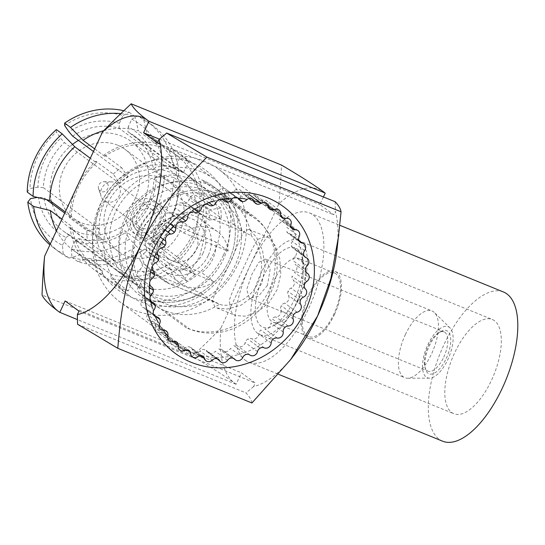 <?xml version="1.0" encoding="UTF-8"?>
<svg xmlns="http://www.w3.org/2000/svg" width="545" height="545" viewBox="0 0 545 545"><rect width="100%" height="100%" fill="white"/><g stroke="black" fill="none" stroke-linecap="round" stroke-linejoin="round"><path stroke-width="0.41" stroke-dasharray="2.73 2.04" d="M323.43 196.956L319.881 204.566L333.731 214.805L335.352 211.317A106.002 46.632 112.2 0 1 336.933 250.543M294.593 354.427A106.002 46.632 112.2 0 1 253.65 386.528L255.278 383.04L241.435 372.807L236.121 384.198A106.002 46.632 112.2 0 1 234.548 383.135A106.002 46.632 112.2 0 1 220.923 328.063L278.863 203.816A106.002 46.632 112.2 0 1 323.696 191.963A106.002 46.632 112.2 0 1 325.195 193.175M297.127 248.929A42.823 18.843 112.2 0 1 301.76 256.463A42.823 18.843 112.2 0 1 296.569 294.661A42.823 18.843 112.2 0 1 273.576 325.603A42.823 18.843 112.2 0 1 261.109 326.169A42.823 18.843 112.2 0 1 263.582 276.063A42.823 18.843 112.2 0 1 297.127 248.929M300.615 259.454A34.342 15.11 112.2 0 1 304.328 265.49A34.342 15.11 112.2 0 1 300.166 296.126A34.342 15.11 112.2 0 1 281.724 320.944A34.342 15.11 112.2 0 1 273.209 322.224A34.342 15.11 112.2 0 1 271.73 321.393A34.342 15.11 112.2 0 1 272.929 282.957A34.342 15.11 112.2 0 1 299.137 258.616A34.342 15.11 112.2 0 1 300.615 259.454M308.47 336.599A34.342 15.11 -67.8 0 1 306.992 335.768A34.342 15.11 112.2 0 1 308.184 297.325A34.342 15.11 112.2 0 1 334.398 272.991A34.342 15.11 112.2 0 1 335.877 273.822A34.342 15.11 -67.8 0 1 334.678 312.265A34.342 15.11 -67.8 0 1 308.47 336.599L273.209 322.224M334.507 314.465A36.038 15.853 -67.8 0 0 335.039 271.417A36.038 15.853 -67.8 0 0 308.361 295.124A36.038 15.853 -67.8 0 0 307.83 338.173A36.038 15.853 -67.8 0 0 334.507 314.465M405.344 334.657A36.038 15.853 112.2 0 1 432.022 310.95A36.038 15.853 112.2 0 1 434.419 312.551A36.038 15.853 112.2 0 1 431.497 353.991A36.038 15.853 -67.8 0 1 407.653 378.23A36.038 15.853 -67.8 0 1 404.812 377.699A36.038 15.853 -67.8 0 1 405.344 334.657M450.034 327.927A27.563 12.126 112.2 0 0 427.798 344.828A27.563 12.126 -67.8 0 0 429.562 378.148A27.563 12.126 -67.8 0 0 447.792 359.611A27.563 12.126 112.2 0 0 450.034 327.927L434.419 312.551M446.253 358.474A23.319 10.26 -67.8 0 0 450.381 336.36A23.319 10.26 -67.8 0 0 440.816 331.496A23.319 10.26 -67.8 0 0 429.337 345.966A23.319 10.26 -67.8 0 0 425.468 369.149A23.319 10.26 -67.8 0 0 446.253 358.474M443.725 357.193A21.201 9.326 -67.8 0 0 444.032 331.871A21.201 9.326 -67.8 0 0 438.773 332.661A21.201 9.326 -67.8 0 0 428.343 345.816A21.201 9.326 -67.8 0 0 424.828 366.894A21.201 9.326 -67.8 0 0 428.029 371.138A21.201 9.326 -67.8 0 0 443.725 357.193M267.418 285.335L258.507 296.214L249.453 298.353L246.701 289.518L252.035 273.958L258.923 262.254L265.456 259.086L270.238 268.74L267.418 285.335M155.802 253.854A82.683 73.786 -53.5 0 1 157.587 249.753A82.683 73.786 -53.5 0 1 159.378 246.129M163.302 239.323A82.683 73.786 -53.5 0 1 168.214 232.327M173.283 226.318A82.683 73.786 -53.5 0 1 179.339 220.309M185.355 215.329A82.683 73.786 -53.5 0 1 192.331 210.547M199.068 206.78A82.683 73.786 -53.5 0 1 206.698 203.421M213.912 201.03A82.683 73.786 -53.5 0 1 222.04 199.204M229.363 198.319A82.683 73.786 -53.5 0 1 238.145 198.21M244.957 198.857A82.683 73.786 -53.5 0 1 253.943 200.758M260.667 203.04A82.683 73.786 -53.5 0 1 268.167 206.589M273.447 209.832A82.683 73.786 -53.5 0 1 275.504 211.297A82.683 73.786 -53.5 0 1 280.702 215.568M283.754 218.531A82.683 73.786 -53.5 0 1 295.104 305.806A82.683 73.786 -53.5 0 1 189.789 351.58M238.192 263.719A82.683 73.786 126.5 0 0 218.586 169.216A82.683 73.786 126.5 0 0 100.675 207.672A82.683 73.786 126.5 0 0 120.275 302.182A82.683 73.786 126.5 0 0 238.192 263.719M335.155 201.739L335.352 211.317M251.919 402.98C251.354 399.792 249.378 396.44 246.006 392.911L77.547 324.248M253.65 386.528L246.006 392.911M236.121 384.198L234.548 383.135C225.371 376.377 211.283 367.405 192.29 356.219L42.047 294.981M159.406 139.159L319.881 204.566M157.423 142.947L333.731 214.805M78.977 311.181L255.278 383.04M65.127 300.942L241.435 372.807M236.046 384.259L77.445 319.615M192.29 356.219C203.51 345.789 213.054 336.401 220.923 328.063M278.863 203.816C280.041 192.746 280.9 179.823 281.438 165.04M223.45 255.162A74.202 66.218 -53.5 0 1 130.541 296.923A74.202 66.218 -53.5 0 1 100.035 204.859A74.202 66.218 -53.5 0 1 192.944 163.098A74.202 66.218 -53.5 0 1 223.45 255.162M186.69 350.108A82.683 73.786 -53.5 0 1 177.193 344.263L120.275 302.182M173.705 341.497A82.683 73.786 -53.5 0 1 167.833 335.849M163.262 330.304A82.683 73.786 -53.5 0 1 158.343 322.626M155.4 316.618A82.683 73.786 -53.5 0 1 152.362 308.163M150.665 301.099A82.683 73.786 -53.5 0 1 149.548 292.781M149.31 285.219A82.683 73.786 -53.5 0 1 149.848 276.935M151.067 269.339A82.683 73.786 -53.5 0 1 153.172 261.184M119.416 287.351L124.785 275.845A59.364 52.974 -53.5 0 0 129.09 277.855A59.364 52.974 -53.5 0 0 133.593 279.435L128.232 290.941A72.083 64.33 -53.5 0 1 123.742 289.32A72.083 64.33 -53.5 0 1 119.416 287.351L102.113 274.557L102.296 270.824L80.66 254.828A68.902 61.49 -53.5 0 1 72.989 250.08A68.902 61.49 -53.5 0 1 56.537 230.651M102.296 270.824A68.902 61.49 -53.5 0 1 94.626 266.076A68.902 61.49 -53.5 0 1 71.947 226.522L61.919 219.11M80.66 254.828L68.956 258.037A78.657 70.196 -53.5 0 1 59.603 252.308A78.657 70.196 -53.5 0 1 50.351 243.922M68.956 258.037L63.131 253.725A78.657 70.196 -53.5 0 1 53.778 248.002A78.657 70.196 -53.5 0 1 49.895 244.889M63.131 253.725L62.498 245.27A72.083 64.33 -53.5 0 1 30.52 198.591M62.498 245.27L66.074 237.6A63.602 56.762 -53.5 0 1 38.436 197.249L37.387 197.426M66.074 237.6L69.406 234.895A59.364 52.974 -53.5 0 1 63.384 231.107A59.364 52.974 -53.5 0 1 43.934 197.719L38.436 197.249M77.915 184.803A72.083 64.33 -53.5 0 1 95.954 161.259L113.258 174.053L119.764 183.549A59.364 52.974 -53.5 0 1 128.034 177.071L93.447 151.496M119.764 183.549L64.392 142.606L60.679 138.301L56.346 131.972L56.387 129.581M64.726 213.088L99.313 238.662A59.364 52.974 -53.5 0 1 98.768 228.587L43.389 187.644A59.364 52.974 -53.5 0 1 64.392 142.606M46.577 199.668L43.934 197.719M124.785 275.845L69.406 234.895M149.085 292.638A59.364 52.974 -53.5 0 1 138.757 286.84A59.364 52.974 -53.5 0 1 127.775 213.136A59.364 52.974 -53.5 0 1 199.007 185.579A59.364 52.974 -53.5 0 1 209.341 191.377A59.364 52.974 -53.5 0 1 220.316 265.081A59.364 52.974 -53.5 0 1 149.085 292.638M72.655 136.127A59.364 52.974 -53.5 0 1 119.13 128.266L174.502 169.209A59.364 52.974 -53.5 0 1 179.012 170.796A59.364 52.974 -53.5 0 1 183.318 172.806L127.939 131.863A59.364 52.974 126.5 0 1 133.968 135.65A59.364 52.974 126.5 0 1 153.411 169.039L155.829 167.233A63.602 56.762 126.5 0 0 128.191 126.883L127.939 131.863M43.389 187.644L37.891 187.173A63.602 56.762 -53.5 0 1 60.679 138.301M37.891 187.173L29.975 188.516A72.083 64.33 -53.5 0 1 56.346 131.972M27.25 192.072L29.975 188.516M99.313 238.662L87.438 240.672A72.083 64.33 -53.5 0 1 86.893 230.596L69.583 217.802L71.402 216.447L65.271 211.916M71.402 216.447A68.902 61.49 -53.5 0 1 96.424 162.778L90.3 158.248M119.13 128.266L119.375 123.293A63.602 56.762 -53.5 0 0 68.949 131.822M64.61 125.486A72.083 64.33 -53.5 0 1 122.952 115.622L119.375 123.293M123.831 110.73A78.657 70.196 -53.5 0 1 129.131 112.195L122.952 115.622M120.827 113.598A78.657 70.196 -53.5 0 1 134.956 116.501L129.131 112.195M103.788 130.664A68.902 61.49 -53.5 0 1 138.43 130.929L134.956 116.501M113.258 174.053A72.083 64.33 -53.5 0 1 121.528 167.567L104.218 154.773L104.695 156.292A68.902 61.49 -53.5 0 1 160.073 146.932L138.43 130.929M104.695 156.292L94.667 148.88M102.113 274.557A72.083 64.33 -53.5 0 1 93.89 269.489A72.083 64.33 -53.5 0 1 70.135 227.878L71.947 226.522M69.583 217.802A72.083 64.33 -53.5 0 1 75.762 189.422M87.438 240.672L70.135 227.878M201.282 171.832A72.083 64.33 126.5 0 0 114.784 205.302A72.083 64.33 126.5 0 0 128.116 294.791A72.083 64.33 126.5 0 0 140.658 301.835A72.083 64.33 126.5 0 0 227.156 268.372A72.083 64.33 126.5 0 0 213.824 178.876A72.083 64.33 126.5 0 0 201.282 171.832M174.502 169.209L179.87 157.703A72.083 64.33 -53.5 0 1 184.36 159.324A72.083 64.33 -53.5 0 1 188.686 161.293L171.382 148.499L168.889 150.522L147.245 134.526L143.771 120.098L137.946 115.792L131.767 119.212L128.191 126.883M179.87 157.703L162.567 144.909A72.083 64.33 -53.5 0 0 104.218 154.773M96.424 162.778L95.954 161.259M160.073 146.932L162.567 144.909M177.534 261.798A72.083 64.33 126.5 0 0 203.905 205.254L199.783 204.906A68.902 61.49 126.5 0 1 174.754 258.575L177.534 261.798L194.844 274.598L188.332 265.095A59.364 52.974 -53.5 0 1 180.068 271.58L124.689 230.63A59.364 52.974 126.5 0 1 78.221 238.492L74.89 241.19A63.602 56.762 126.5 0 0 125.323 232.66L124.689 230.63M188.332 265.095L132.96 224.152A59.364 52.974 126.5 0 0 153.956 179.114L209.334 220.057A59.364 52.974 -53.5 0 0 208.79 209.982L153.411 169.039M133.593 279.435L78.221 238.492M131.767 119.212A72.083 64.33 126.5 0 1 163.745 165.891L155.829 167.233M163.745 165.891L173.283 167.376A78.657 70.196 126.5 0 0 147.3 121.515A78.657 70.196 126.5 0 0 137.946 115.792M168.889 150.522A68.902 61.49 126.5 0 1 176.553 155.27A68.902 61.49 126.5 0 1 199.238 194.831L177.595 178.828L179.107 171.682A78.657 70.196 126.5 0 0 153.125 125.82A78.657 70.196 126.5 0 0 143.771 120.098M179.107 171.682L173.283 167.376M177.595 178.828A68.902 61.49 126.5 0 0 154.916 139.275A68.902 61.49 126.5 0 0 147.245 134.526M74.89 241.19L71.313 248.861A72.083 64.33 126.5 0 0 129.662 238.996L125.323 232.66M71.313 248.861L71.947 257.322A78.657 70.196 126.5 0 0 136.427 246.415L129.662 238.996M128.232 290.941L110.928 278.148A72.083 64.33 126.5 0 0 169.27 268.283L166.491 265.054A68.902 61.49 126.5 0 1 111.112 274.421L89.475 258.419L77.772 261.627A78.657 70.196 126.5 0 0 140.358 251.994A78.657 70.196 126.5 0 0 142.245 250.727L136.427 246.415M77.772 261.627L71.947 257.322M89.475 258.419A68.902 61.49 126.5 0 0 143.73 249.801A68.902 61.49 126.5 0 0 144.847 249.058L142.245 250.727M166.491 265.054L144.847 249.058M132.96 224.152L133.586 226.182A63.602 56.762 126.5 0 0 156.381 177.309L153.956 179.114M137.926 232.511L144.691 239.936A78.657 70.196 126.5 0 0 173.828 177.452L164.297 175.967A72.083 64.33 126.5 0 1 137.926 232.511L133.586 226.182M164.297 175.967L156.381 177.309M174.754 258.575L153.118 242.573L150.515 244.242A78.657 70.196 126.5 0 0 176.491 203.122A78.657 70.196 126.5 0 0 179.652 181.758L173.828 177.452M150.515 244.242L144.691 239.936M179.652 181.758L178.147 188.904A68.902 61.49 126.5 0 1 175.381 206.991L176.491 203.122M153.118 242.573A68.902 61.49 126.5 0 0 175.381 206.991M199.783 204.906L178.147 188.904M208.79 209.982L220.664 207.972A72.083 64.33 -53.5 0 1 221.209 218.048L203.905 205.254M220.664 207.972L203.36 195.178A72.083 64.33 126.5 0 0 179.598 153.567A72.083 64.33 126.5 0 0 171.382 148.499M194.844 274.598A72.083 64.33 -53.5 0 1 186.574 281.077L169.27 268.283M199.238 194.831L203.36 195.178M111.112 274.421L110.928 278.148M188.686 161.293L183.318 172.806M86.893 230.596L98.768 228.587M221.209 218.048L209.334 220.057M128.034 177.071L121.528 167.567M180.068 271.58L186.574 281.077M186.404 327.947L146.414 298.374A65.72 58.649 126.5 0 0 225.276 267.861A65.72 58.649 126.5 0 0 213.122 186.261A65.72 58.649 126.5 0 0 201.684 179.843L241.68 209.416A65.72 58.649 -53.5 0 1 253.112 215.834A65.72 58.649 -53.5 0 1 265.272 297.434A65.72 58.649 -53.5 0 1 186.404 327.947M250.557 230.406L256.511 237.388L262.588 250.72L265.027 267.316L262.022 282.903L253.916 295.799L241.203 305.091L227.149 309.049L216.903 307.979L214.9 306.876L212.421 301.31L215.507 291.711L229.138 264.856L240.325 238.737L244.48 230.746L248.915 229.445L250.557 230.406M233.601 314.499L235.556 315.582L245.597 316.195L257.901 311.685L269.08 302.598L277.276 289.395L280.811 273.978L279.762 258.821L275.136 245.618L269.257 238.029L267.561 237.048L263.603 237.143L257.737 239.371C254.522 244.276 250.959 251.197 247.069 260.142L239.739 275.852C235.181 285.035 231.673 293.264 229.213 300.547L230.562 308C230.651 310.923 231.659 313.089 233.601 314.499M78.412 140.378A53.001 47.299 126.5 0 1 121.726 136.155A53.001 47.299 -53.5 0 1 130.95 141.332A53.001 47.299 -53.5 0 1 140.753 207.134A53.001 47.299 -53.5 0 1 77.158 231.741A53.001 47.299 126.5 0 1 67.934 226.563A53.001 47.299 126.5 0 1 52.116 203.769M72.499 144.432A53.001 47.299 126.5 0 0 51.564 201.779M117.536 145.14A43.035 38.409 126.5 0 0 65.897 165.121A43.035 38.409 126.5 0 0 73.854 218.552A43.035 38.409 126.5 0 0 81.348 222.755A43.035 38.409 -53.5 0 0 132.987 202.774A43.035 38.409 -53.5 0 0 125.03 149.344A43.035 38.409 -53.5 0 0 117.536 145.14M117.155 262.963A53.001 47.299 126.5 0 1 107.351 197.154A53.001 47.299 126.5 0 1 170.953 172.547A53.001 47.299 -53.5 0 1 180.177 177.725A53.001 47.299 -53.5 0 1 189.98 243.533A53.001 47.299 -53.5 0 1 126.379 268.14A53.001 47.299 126.5 0 1 117.155 262.963L67.934 226.563M175.933 168.521A59.364 52.974 126.5 0 0 104.701 196.077A59.364 52.974 126.5 0 0 115.683 269.782A59.364 52.974 126.5 0 0 126.011 275.579A59.364 52.974 -53.5 0 0 197.242 248.016A59.364 52.974 -53.5 0 0 186.267 174.318A59.364 52.974 -53.5 0 0 175.933 168.521M139.854 285.812A59.364 52.974 126.5 0 0 211.085 258.255A59.364 52.974 126.5 0 0 200.11 184.551A59.364 52.974 126.5 0 0 189.776 178.753A59.364 52.974 126.5 0 0 118.551 206.317A59.364 52.974 126.5 0 0 129.526 280.014A59.364 52.974 126.5 0 0 139.854 285.812M169.638 182.323A43.035 38.409 -53.5 0 0 162.151 178.12A43.035 38.409 126.5 0 0 110.506 198.101A43.035 38.409 126.5 0 0 118.463 251.538A43.035 38.409 126.5 0 0 125.956 255.741A43.035 38.409 -53.5 0 0 177.595 235.76A43.035 38.409 -53.5 0 0 169.638 182.323L125.03 149.344M152.075 199.722A19.082 17.031 126.5 0 0 129.179 208.585A19.082 17.031 126.5 0 0 132.708 232.272A19.082 17.031 126.5 0 0 136.025 234.139A19.082 17.031 -53.5 0 0 158.922 225.276A19.082 17.031 -53.5 0 0 155.393 201.589A19.082 17.031 -53.5 0 0 152.075 199.722M191.547 228.314A19.082 17.031 -53.5 0 0 188.223 226.454A19.082 17.031 126.5 0 0 165.326 235.311A19.082 17.031 126.5 0 0 168.855 258.998A19.082 17.031 126.5 0 0 172.179 260.864A19.082 17.031 -53.5 0 0 195.076 252.008A19.082 17.031 -53.5 0 0 191.547 228.314L155.393 201.589M152.566 302.925A65.72 58.649 -53.5 0 1 125.548 221.379A65.72 58.649 -53.5 0 1 207.836 184.394A65.72 58.649 -53.5 0 1 219.274 190.811A65.72 58.649 -53.5 0 1 231.427 272.411A65.72 58.649 -53.5 0 1 152.566 302.925L146.414 298.374A65.72 58.649 -53.5 0 0 225.276 267.861A65.72 58.649 -53.5 0 0 213.122 186.261A65.72 58.649 -53.5 0 0 201.684 179.843L207.836 184.394M213.899 281.717L169.154 263.48A31.801 28.381 126.5 0 0 179.755 282.875A31.801 28.381 126.5 0 0 213.899 281.717L201.596 272.623A31.801 28.381 -53.5 0 0 212.802 258.984A31.801 28.381 -53.5 0 0 215.854 242.034L171.116 223.797A31.801 28.381 -53.5 0 0 159.91 237.429A31.801 28.381 -53.5 0 0 156.851 254.386L201.596 272.623M169.154 263.48L156.851 254.386M208.183 255.578A31.801 28.381 -53.5 0 1 162.832 270.368A31.801 28.381 -53.5 0 1 155.291 234.016A31.801 28.381 -53.5 0 1 200.642 219.226A31.801 28.381 -53.5 0 1 208.183 255.578M183.42 232.892A31.801 28.381 -53.5 0 1 217.564 231.734A31.801 28.381 -53.5 0 1 228.164 251.129L183.42 232.892L171.116 223.797M228.164 251.129L215.854 242.034M203.122 253.003A27.563 24.593 -53.5 0 1 168.609 268.508A27.563 24.593 -53.5 0 1 157.28 234.316A27.563 24.593 -53.5 0 1 191.792 218.804A27.563 24.593 -53.5 0 1 203.122 253.003M158.697 223.668A14.838 13.244 -53.5 0 1 140.12 232.02A14.838 13.244 -53.5 0 1 134.016 213.606A14.838 13.244 -53.5 0 1 152.6 205.254A14.838 13.244 -53.5 0 1 158.697 223.668M140.058 227.163A10.6 9.463 126.5 0 1 137.544 215.043A10.6 9.463 -53.5 0 1 152.661 210.111A10.6 9.463 -53.5 0 1 155.175 222.231A10.6 9.463 126.5 0 1 140.058 227.163L104.163 200.621A10.6 9.463 126.5 0 0 119.28 195.689A10.6 9.463 -53.5 0 0 116.766 183.57A10.6 9.463 -53.5 0 0 111.78 181.887A10.6 9.463 -53.5 0 0 101.649 188.502A10.6 9.463 126.5 0 0 101.091 196.343A10.6 9.463 126.5 0 0 104.163 200.621M98.597 188.917A5.3 4.728 126.5 0 1 98.883 184.993A5.3 4.728 -53.5 0 1 103.945 181.689A5.3 4.728 -53.5 0 1 107.692 188.59A5.3 4.728 126.5 0 1 102.923 191.895A5.3 4.728 126.5 0 1 98.597 188.917L101.091 196.343M132.033 213.306A19.082 17.031 126.5 0 0 139.874 236.98A19.082 17.031 126.5 0 0 163.766 226.243A19.082 17.031 126.5 0 0 155.918 202.57A19.082 17.031 126.5 0 0 132.033 213.306M219.083 193.993A64.664 57.709 -53.5 0 1 230.331 200.308A64.664 57.709 -53.5 0 1 251.402 235.917L242.055 230.651A59.146 52.79 126.5 0 0 223.593 202.181A59.146 52.79 126.5 0 0 145.985 218.361A59.146 52.79 126.5 0 0 153.261 297.304A59.146 52.79 126.5 0 0 209.961 299.471L219.553 304.219A64.664 57.709 -53.5 0 1 164.699 310.609L189.776 329.153A64.664 57.709 126.5 0 0 267.363 299.13A64.664 57.709 126.5 0 0 255.407 218.845A64.664 57.709 126.5 0 0 244.153 212.53L219.083 193.993A64.664 57.709 126.5 0 0 138.117 230.385A64.664 57.709 126.5 0 0 164.699 310.609M190.784 207.018L178.406 204.668L165.551 207.161L153.901 214.151L144.99 224.738L139.997 237.518L139.575 250.816L143.778 262.874L152.048 272.112L158.69 275.845L201.739 293.387A59.146 52.79 -53.5 0 1 145.038 291.221A59.146 52.79 -53.5 0 1 137.756 212.278A59.146 52.79 -53.5 0 1 215.364 196.098A59.146 52.79 -53.5 0 1 233.832 224.567L190.784 207.018L200.778 214.41L204.763 220.636L205.901 230.862L199.443 257.131L184.939 278.863L177.084 284.006L170.319 284.156L219.553 304.219C228.164 308.272 251.299 300.799 258.834 280.811C265.858 262.227 257.935 242.641 251.402 235.917M201.739 293.387L209.961 299.471M233.832 224.567L242.055 230.651M149.303 287.338L141.08 281.254A5.089 4.544 126.5 0 0 139.363 277.855A5.089 4.544 126.5 0 0 139.2 277.739A5.089 4.544 -53.5 0 1 139.036 277.623A5.089 4.544 -53.5 0 1 139.799 269.502A5.089 4.544 126.5 0 0 142.204 265.844A5.089 4.544 126.5 0 0 141.066 261.947A5.089 4.544 -53.5 0 1 143.206 253.813A5.089 4.544 126.5 0 0 146.203 250.639A5.089 4.544 126.5 0 0 145.856 246.497A5.089 4.544 -53.5 0 1 149.453 238.785A5.089 4.544 126.5 0 0 152.934 236.21A5.089 4.544 126.5 0 0 153.383 231.993A5.089 4.544 -53.5 0 1 158.302 224.99A5.089 4.544 126.5 0 0 162.124 223.116A5.089 4.544 126.5 0 0 163.364 218.981A5.089 4.544 -53.5 0 1 169.406 212.966A5.089 4.544 126.5 0 0 173.433 211.862A5.089 4.544 126.5 0 0 175.401 207.965A5.089 4.544 -53.5 0 1 182.343 203.162A5.089 4.544 126.5 0 0 186.424 202.876A5.089 4.544 126.5 0 0 189.047 199.375A5.089 4.544 -53.5 0 1 196.622 195.968A5.089 4.544 126.5 0 0 200.587 196.507A5.089 4.544 126.5 0 0 203.776 193.536A5.089 4.544 -53.5 0 1 211.065 191.091A5.089 4.544 -53.5 0 1 211.685 191.656A5.089 4.544 126.5 0 0 212.312 192.228A5.089 4.544 126.5 0 0 215.391 192.998A5.089 4.544 126.5 0 0 219.015 190.668A5.089 4.544 -53.5 0 1 225.821 189.095A5.089 4.544 -53.5 0 1 226.958 190.396A5.089 4.544 126.5 0 0 228.103 191.697A5.089 4.544 126.5 0 0 230.256 192.487A5.089 4.544 126.5 0 0 234.18 190.886A5.089 4.544 -53.5 0 1 240.352 190.082A5.089 4.544 -53.5 0 1 241.857 192.222A5.089 4.544 126.5 0 0 243.356 194.367A5.089 4.544 126.5 0 0 244.623 194.994A5.089 4.544 126.5 0 0 248.684 194.184A5.089 4.544 -53.5 0 1 254.106 194.027A5.089 4.544 -53.5 0 1 255.803 197.079A5.089 4.544 126.5 0 0 257.492 200.138A5.089 4.544 126.5 0 0 257.928 200.417A5.089 4.544 126.5 0 0 261.981 200.431A5.089 4.544 -53.5 0 1 266.56 200.764A5.089 4.544 -53.5 0 1 268.256 204.777A5.089 4.544 126.5 0 0 269.666 208.551A5.089 4.544 126.5 0 0 269.877 208.721A5.089 4.544 126.5 0 0 273.556 209.382A5.089 4.544 -53.5 0 1 277.228 210.05A5.089 4.544 -53.5 0 1 278.747 215.016L291.057 224.111M150.556 272.023L142.204 265.844M150.876 302.182L142.879 296.262A5.089 4.544 126.5 0 0 141.284 293.796A5.089 4.544 126.5 0 0 140.331 293.271A5.089 4.544 -53.5 0 1 139.37 292.747A5.089 4.544 -53.5 0 1 139.363 285.253A5.089 4.544 126.5 0 0 141.08 281.254M156.633 317.033L147.525 310.303A5.089 4.544 126.5 0 0 146.237 308.708A5.089 4.544 126.5 0 0 144.405 307.952A5.089 4.544 -53.5 0 1 142.579 307.189A5.089 4.544 -53.5 0 1 141.918 300.445A5.089 4.544 126.5 0 0 142.879 296.262M165.305 330.556L154.855 322.824A5.089 4.544 126.5 0 0 154.024 322.006A5.089 4.544 126.5 0 0 151.278 321.203A5.089 4.544 -53.5 0 1 148.533 320.399A5.089 4.544 -53.5 0 1 147.361 314.506A5.089 4.544 126.5 0 0 147.525 310.303M176.437 342.131L164.57 333.356A5.089 4.544 126.5 0 0 164.358 333.186A5.089 4.544 126.5 0 0 160.68 332.525A5.089 4.544 -53.5 0 1 157.008 331.864A5.089 4.544 -53.5 0 1 155.489 326.898A5.089 4.544 126.5 0 0 154.855 322.824M188.618 350.592L176.308 341.49A5.089 4.544 126.5 0 0 172.254 341.483A5.089 4.544 -53.5 0 1 167.676 341.143A5.089 4.544 -53.5 0 1 165.98 337.137A5.089 4.544 126.5 0 0 164.57 333.356M201.922 356.014L189.612 346.913A5.089 4.544 126.5 0 0 185.552 347.73A5.089 4.544 -53.5 0 1 180.129 347.887A5.089 4.544 -53.5 0 1 178.44 344.828A5.089 4.544 126.5 0 0 176.75 341.776A5.089 4.544 126.5 0 0 176.308 341.49M216.283 358.521L203.98 349.42A5.089 4.544 126.5 0 0 200.063 351.028A5.089 4.544 -53.5 0 1 193.884 351.825A5.089 4.544 -53.5 0 1 192.385 349.686A5.089 4.544 126.5 0 0 190.879 347.547A5.089 4.544 126.5 0 0 189.612 346.913M227.531 360.34L215.227 351.246A5.089 4.544 -53.5 0 1 208.422 352.819A5.089 4.544 -53.5 0 1 207.277 351.518A5.089 4.544 126.5 0 0 206.133 350.217A5.089 4.544 126.5 0 0 203.98 349.42M154.63 256.865L146.203 250.639M161.395 242.464L152.934 236.21M170.592 229.377L162.124 223.116M181.88 218.102L173.433 211.862M194.803 209.076L186.424 202.876M208.858 202.624L200.587 196.507M223.47 198.973L215.391 192.998M238.758 198.775L230.256 192.487M254.692 202.44L244.623 194.994M269.4 208.898L257.928 200.417M281.969 217.653L269.666 208.551M291.691 228.185L279.387 219.083A5.089 4.544 126.5 0 0 280.212 219.901A5.089 4.544 126.5 0 0 282.957 220.705A5.089 4.544 -53.5 0 1 285.703 221.508A5.089 4.544 -53.5 0 1 286.874 227.401L299.178 236.503M299.014 240.706L286.711 231.611A5.089 4.544 126.5 0 0 288.005 233.206A5.089 4.544 126.5 0 0 289.831 233.962A5.089 4.544 -53.5 0 1 291.657 234.718A5.089 4.544 -53.5 0 1 292.318 241.462A5.089 4.544 126.5 0 0 291.364 245.645A5.089 4.544 126.5 0 0 292.951 248.111A5.089 4.544 126.5 0 0 293.912 248.636A5.089 4.544 -53.5 0 1 294.865 249.16A5.089 4.544 -53.5 0 1 294.872 256.661A5.089 4.544 126.5 0 0 293.162 260.66L305.466 269.755M303.667 254.747L291.364 245.645M307.346 273.27L295.036 264.168A5.089 4.544 -53.5 0 1 295.199 264.284A5.089 4.544 -53.5 0 1 294.436 272.405L306.74 281.506M304.342 285.164L292.038 276.063A5.089 4.544 126.5 0 0 293.169 279.96A5.089 4.544 -53.5 0 1 291.03 288.094A5.089 4.544 126.5 0 0 288.033 291.275A5.089 4.544 126.5 0 0 288.38 295.41A5.089 4.544 -53.5 0 1 284.783 303.122A5.089 4.544 126.5 0 0 281.302 305.704A5.089 4.544 126.5 0 0 280.852 309.921A5.089 4.544 -53.5 0 1 275.94 316.918A5.089 4.544 126.5 0 0 272.112 318.798L284.415 327.892M300.343 300.37L288.033 291.275M293.612 314.799L281.302 305.704M283.182 332.028L270.879 322.926A5.089 4.544 -53.5 0 1 264.829 328.948L277.139 338.043M273.106 339.147L260.803 330.052A5.089 4.544 126.5 0 0 258.834 333.942A5.089 4.544 -53.5 0 1 251.892 338.745A5.089 4.544 126.5 0 0 247.818 339.031A5.089 4.544 126.5 0 0 245.189 342.533A5.089 4.544 -53.5 0 1 237.613 345.939A5.089 4.544 126.5 0 0 233.648 345.401L245.952 354.502M260.122 348.132L247.818 339.031M242.77 357.472L230.46 348.378A5.089 4.544 -53.5 0 1 223.171 350.817A5.089 4.544 -53.5 0 1 222.551 350.251A5.089 4.544 126.5 0 0 221.931 349.686A5.089 4.544 126.5 0 0 218.845 348.909L231.155 358.01M442.649 441.198A80.565 35.445 112.2 0 1 439.181 439.243A80.565 35.445 -67.8 0 1 441.981 349.072A80.565 35.445 -67.8 0 1 503.464 291.991M494.451 320.712A50.883 22.386 -67.8 0 0 492.258 319.472A50.883 22.386 -67.8 0 0 453.433 355.531A50.883 22.386 -67.8 0 0 451.662 412.476A50.883 22.386 112.2 0 0 453.849 413.709A50.883 22.386 112.2 0 0 492.68 377.658A50.883 22.386 112.2 0 0 494.451 320.712M245.243 360.197A80.565 35.445 -67.8 0 0 248.711 362.153A80.565 35.445 -67.8 0 0 310.194 305.071A80.565 35.445 -67.8 0 0 312.993 214.9A80.565 35.445 -67.8 0 0 309.526 212.945A80.565 35.445 -67.8 0 0 248.05 270.027A80.565 35.445 -67.8 0 0 245.243 360.197M257.724 333.431A50.883 22.386 112.2 0 1 259.495 276.485A50.883 22.386 112.2 0 1 298.326 240.434A50.883 22.386 112.2 0 1 300.513 241.667A50.883 22.386 112.2 0 1 298.742 298.612A50.883 22.386 112.2 0 1 259.917 334.664A50.883 22.386 112.2 0 1 257.724 333.431M158.69 275.845L168.684 283.236L162.049 279.503L153.772 270.266L149.568 258.207L149.991 244.909L154.991 232.129L163.902 221.549L175.544 214.553L188.406 212.066L200.778 214.41L246.851 233.185M152.048 272.112L162.049 279.503C168.643 283.979 168.207 283.039 170.319 284.156L214.757 302.012M152.109 278.604L139.799 269.502M151.503 286.84L139.2 277.739M151.673 294.348L139.363 285.253M152.634 302.373L140.331 293.271M154.228 309.546L141.918 300.445M156.715 317.047L144.405 307.952M159.671 323.607L147.361 314.506M163.589 330.304L151.278 321.203M167.792 335.993L155.489 326.898M172.99 341.626L160.68 332.525M178.283 346.232L165.98 337.137M184.564 350.578L172.254 341.483M190.743 353.93L178.44 344.828M197.855 356.825L185.552 347.73M200.737 355.858L192.385 349.686M212.366 360.122L200.063 351.028M216.862 358.603L207.277 351.518M153.37 271.042L141.066 261.947M155.516 262.915L143.206 253.813M158.159 255.598L145.856 246.497M161.756 247.886L149.453 238.785M160.278 237.089L153.383 231.993M165.203 230.099L158.302 224.99M170.238 224.063L163.364 218.981M181.71 222.06L169.406 212.966M187.712 217.067L175.401 207.965M194.654 212.264L182.343 203.162M201.357 208.476L189.047 199.375M208.926 205.07L196.622 195.968M216.079 202.631L203.776 193.536M223.995 200.758L211.685 191.656M231.318 199.763L219.015 190.668M239.269 199.49L226.958 190.396M246.483 199.981L234.18 190.886M254.161 201.323L241.857 192.222M268.106 206.18L255.803 197.079M274.292 209.525L261.981 200.431M280.566 213.872L268.256 204.777M285.859 218.484L273.556 209.382M290.989 226.645L282.957 220.705M299.048 240.774L289.831 233.962M304.621 250.564L292.318 241.462M304.478 256.45L293.912 248.636M307.176 265.756L294.872 256.661M305.479 289.061L293.169 279.96M303.34 297.195L291.03 288.094M300.69 304.512L288.38 295.41M297.093 312.224L284.783 303.122M293.162 319.016L280.852 309.921M288.244 326.019L275.94 316.918M271.137 343.043L258.834 333.942M264.196 347.846L251.892 338.745M257.492 351.634L245.189 342.533M249.923 355.04L237.613 345.939M233.512 358.351L222.551 350.251M304.328 265.49L301.76 256.463M281.724 320.944L273.576 325.603M334.398 272.991L299.137 258.616M335.039 271.417L432.022 310.95M307.83 338.173L404.812 377.699M429.562 378.148L407.653 378.23M438.773 332.661L440.816 331.496M424.828 366.894L425.468 369.149M249.453 298.353L428.029 371.138M265.456 259.086L444.032 331.871M218.586 169.216L275.504 211.297M94.626 266.076L72.989 250.08M59.603 252.308L53.778 248.002M138.757 286.84L63.384 231.107M128.116 294.791L93.89 269.489M209.341 191.377L133.968 135.65M153.125 125.82L147.3 121.515M176.553 155.27L154.916 139.275M143.73 249.801L140.358 251.994M213.824 178.876L179.598 153.567M253.112 215.834L219.274 190.811M216.91 307.979L235.556 315.582M248.915 229.452L267.561 237.048M180.177 177.725L130.95 141.332M200.11 184.551L186.267 174.318M129.526 280.014L115.683 269.782M118.463 251.538L73.854 218.552M168.855 258.998L132.708 232.272M179.755 282.875L162.832 270.368M217.564 231.734L200.642 219.226M152.661 210.111L116.766 183.57M103.945 181.689L111.78 181.887M145.038 291.221L153.261 297.304M215.364 196.098L223.593 202.181M230.331 200.308L255.407 218.845M151.346 286.725L139.036 277.623M151.667 286.956L139.363 277.855M151.68 301.848L139.37 292.747M153.588 302.897L141.284 293.796M154.882 316.291L142.579 307.189M158.541 317.803L146.237 308.708M160.843 329.5L148.533 320.399M166.334 331.108L154.024 322.006M169.318 340.959L157.008 331.864M176.662 342.287L164.358 333.186M179.979 350.244L167.676 341.143M189.054 350.871L176.75 341.776M192.433 356.982L180.129 347.887M203.183 356.641L190.879 347.547M206.194 360.926L193.884 351.825M218.443 359.312L206.133 350.217M220.725 361.914L208.422 352.819M223.375 200.192L211.065 191.091M224.615 201.323L212.312 192.228M238.124 198.189L225.821 189.095M240.406 200.792L228.103 191.697M252.655 199.184L240.352 190.082M255.666 203.462L243.356 194.367M266.416 203.122L254.106 194.027M269.795 209.232L257.492 200.138M278.87 209.866L266.56 200.764M282.187 217.823L269.877 208.721M289.538 219.145L277.228 210.05M292.515 229.002L280.212 219.901M298.006 230.61L285.703 221.508M300.309 242.3L288.005 233.206M303.967 243.819L291.657 234.718M305.261 257.213L292.951 248.111M307.169 258.262L294.865 249.16M306.958 272.977L295.199 264.284M233.185 358.222L223.171 350.817M234.234 358.78L221.931 349.686M248.711 362.153L278.611 374.34M309.526 212.945L339.869 225.31M298.326 240.434L492.258 319.472M259.917 334.664L453.849 413.709"/><path stroke-width="0.82" d="M77.445 319.615L59.814 312.34A106.002 46.632 112.2 0 1 58.24 311.277A106.002 46.632 112.2 0 1 44.622 256.204L102.555 131.958C110.39 123.661 119.934 114.273 131.195 103.802L281.438 165.04C300.445 176.239 314.533 185.211 323.696 191.963L325.195 193.175L323.43 196.956M325.195 193.08L148.969 121.256L143.58 132.708L157.423 142.947L159.051 139.459L166.695 133.075L335.155 201.739C338.54 205.288 340.516 208.64 341.068 211.801L336.933 250.543A106.002 46.632 112.2 0 1 317.578 315.984A106.002 46.632 112.2 0 1 294.593 354.427L290.757 359.428L251.919 402.98L117.781 348.303L77.547 324.248L77.349 314.669L78.977 311.181L65.127 300.942L59.814 312.34M159.378 246.129A82.683 73.786 -53.5 0 1 163.302 239.323M168.214 232.327A82.683 73.786 -53.5 0 1 173.283 226.318M179.339 220.309A82.683 73.786 -53.5 0 1 185.355 215.329M192.331 210.547A82.683 73.786 -53.5 0 1 199.068 206.78M206.698 203.421A82.683 73.786 -53.5 0 1 213.912 201.03M222.04 199.204A82.683 73.786 -53.5 0 1 229.363 198.319M238.145 198.21A82.683 73.786 -53.5 0 1 244.957 198.857M253.943 200.758A82.683 73.786 -53.5 0 1 260.667 203.04M268.167 206.589A82.683 73.786 -53.5 0 1 273.447 209.832M280.702 215.568A82.683 73.786 -53.5 0 1 283.754 218.531M153.615 249.154A91.165 81.355 -53.5 0 1 267.759 197.849A91.165 81.355 -53.5 0 1 305.234 310.95A91.165 81.355 -53.5 0 1 191.091 362.262A91.165 81.355 -53.5 0 1 153.615 249.154M338.84 234.657L330.876 278.543L317.578 315.984L290.757 359.428M341.068 211.801L206.93 157.13C172.533 192.044 155.604 214.471 141.271 244.126C127.782 274.162 121.753 300.874 117.781 348.303M143.58 132.708L159.406 139.159M131.195 103.802C132.973 107.978 138.369 113.408 147.388 120.104L148.969 121.256M166.695 133.075L206.93 157.13M102.555 131.958A106.002 46.632 112.2 0 1 147.388 120.104A106.002 46.632 112.2 0 1 148.894 121.317M159.051 139.459A106.002 46.632 112.2 0 1 141.271 244.126A106.002 46.632 112.2 0 1 77.349 314.669M59.821 312.435L58.24 311.277C49.22 304.58 43.818 299.151 42.047 294.981C42.585 280.137 43.443 267.214 44.622 256.204M189.789 351.58A82.683 73.786 -53.5 0 1 186.69 350.108M177.193 344.263A82.683 73.786 -53.5 0 1 173.705 341.497M167.833 335.849A82.683 73.786 -53.5 0 1 163.262 330.304M158.343 322.626A82.683 73.786 -53.5 0 1 155.4 316.618M152.362 308.163A82.683 73.786 -53.5 0 1 150.665 301.099M149.548 292.781A82.683 73.786 -53.5 0 1 149.31 285.219M149.848 276.935A82.683 73.786 -53.5 0 1 151.067 269.339M153.172 261.184A82.683 73.786 -53.5 0 1 155.802 253.854M56.537 230.651A68.902 61.49 -53.5 0 1 50.304 210.52L33.62 206.453L27.795 202.141A78.657 70.196 -53.5 0 0 49.895 244.889M61.919 219.11L50.304 210.52M50.351 243.922A78.657 70.196 -53.5 0 1 33.62 206.453M37.387 197.426L30.52 198.591L27.795 202.141M64.726 213.088L46.577 199.668M93.447 151.496L72.655 136.127L68.949 131.822L64.61 125.486L64.657 123.102A78.657 70.196 -53.5 0 1 123.831 110.73M27.25 192.072A78.657 70.196 -53.5 0 1 56.387 129.581L62.212 133.886A78.657 70.196 -53.5 0 0 33.075 196.377L27.25 192.072M33.075 196.377L49.759 200.444A68.902 61.49 -53.5 0 1 74.788 146.775L62.212 133.886M65.271 211.916L49.759 200.444M90.3 158.248L74.788 146.775M64.657 123.102L70.482 127.407A78.657 70.196 -53.5 0 1 120.827 113.598M70.482 127.407L83.051 140.297A68.902 61.49 -53.5 0 1 103.788 130.664M94.667 148.88L83.051 140.297M75.762 189.422A72.083 64.33 -53.5 0 1 77.915 184.803M78.412 140.378A53.001 47.299 126.5 0 0 72.499 144.432M51.564 201.779A53.001 47.299 126.5 0 0 52.116 203.769M152.109 278.604A5.089 4.544 126.5 0 0 154.508 274.946A5.089 4.544 126.5 0 0 153.37 271.042A5.089 4.544 -53.5 0 1 155.516 262.915A5.089 4.544 126.5 0 0 158.513 259.733A5.089 4.544 126.5 0 0 158.159 255.598A5.089 4.544 -53.5 0 1 161.756 247.886A5.089 4.544 126.5 0 0 165.237 245.304A5.089 4.544 126.5 0 0 165.687 241.088A5.089 4.544 -53.5 0 1 170.605 234.091A5.089 4.544 126.5 0 0 174.434 232.211A5.089 4.544 126.5 0 0 175.667 228.083A5.089 4.544 -53.5 0 1 181.71 222.06A5.089 4.544 126.5 0 0 185.743 220.957A5.089 4.544 126.5 0 0 187.712 217.067A5.089 4.544 -53.5 0 1 194.654 212.264A5.089 4.544 126.5 0 0 198.727 211.978A5.089 4.544 126.5 0 0 201.357 208.476A5.089 4.544 -53.5 0 1 208.926 205.07A5.089 4.544 126.5 0 0 212.897 205.608A5.089 4.544 126.5 0 0 216.079 202.631A5.089 4.544 -53.5 0 1 223.375 200.192A5.089 4.544 -53.5 0 1 223.995 200.758A5.089 4.544 126.5 0 0 224.615 201.323A5.089 4.544 126.5 0 0 227.694 202.1A5.089 4.544 126.5 0 0 231.318 199.763A5.089 4.544 -53.5 0 1 238.124 198.189A5.089 4.544 -53.5 0 1 239.269 199.49A5.089 4.544 126.5 0 0 240.406 200.792A5.089 4.544 126.5 0 0 242.566 201.589A5.089 4.544 126.5 0 0 246.483 199.981A5.089 4.544 -53.5 0 1 252.655 199.184A5.089 4.544 -53.5 0 1 254.161 201.323A5.089 4.544 126.5 0 0 255.666 203.462A5.089 4.544 126.5 0 0 256.927 204.096A5.089 4.544 126.5 0 0 260.994 203.278A5.089 4.544 -53.5 0 1 266.416 203.122A5.089 4.544 -53.5 0 1 268.106 206.18A5.089 4.544 126.5 0 0 269.795 209.232A5.089 4.544 126.5 0 0 270.231 209.518A5.089 4.544 126.5 0 0 274.292 209.525A5.089 4.544 -53.5 0 1 278.87 209.866A5.089 4.544 -53.5 0 1 280.566 213.872A5.089 4.544 126.5 0 0 281.969 217.653A5.089 4.544 126.5 0 0 282.187 217.823A5.089 4.544 126.5 0 0 285.859 218.484A5.089 4.544 -53.5 0 1 289.538 219.145A5.089 4.544 -53.5 0 1 291.057 224.111A5.089 4.544 126.5 0 0 291.691 228.185A5.089 4.544 126.5 0 0 292.515 229.002A5.089 4.544 126.5 0 0 295.261 229.806A5.089 4.544 -53.5 0 1 298.006 230.61A5.089 4.544 -53.5 0 1 299.178 236.503A5.089 4.544 126.5 0 0 299.014 240.706A5.089 4.544 126.5 0 0 300.309 242.3A5.089 4.544 126.5 0 0 302.134 243.056A5.089 4.544 -53.5 0 1 303.967 243.819A5.089 4.544 -53.5 0 1 304.621 250.564A5.089 4.544 126.5 0 0 303.667 254.747A5.089 4.544 126.5 0 0 305.261 257.213A5.089 4.544 126.5 0 0 306.215 257.737A5.089 4.544 -53.5 0 1 307.169 258.262A5.089 4.544 -53.5 0 1 307.176 265.756A5.089 4.544 126.5 0 0 305.466 269.755A5.089 4.544 126.5 0 0 307.346 273.27A5.089 4.544 -53.5 0 1 307.509 273.386A5.089 4.544 -53.5 0 1 306.74 281.506A5.089 4.544 126.5 0 0 304.342 285.164A5.089 4.544 126.5 0 0 305.479 289.061A5.089 4.544 -53.5 0 1 303.34 297.195A5.089 4.544 126.5 0 0 300.343 300.37A5.089 4.544 126.5 0 0 300.69 304.512A5.089 4.544 -53.5 0 1 297.093 312.224A5.089 4.544 126.5 0 0 293.612 314.799A5.089 4.544 126.5 0 0 293.162 319.016A5.089 4.544 -53.5 0 1 288.244 326.019A5.089 4.544 126.5 0 0 284.415 327.892A5.089 4.544 126.5 0 0 283.182 332.028A5.089 4.544 -53.5 0 1 277.139 338.043A5.089 4.544 126.5 0 0 273.106 339.147A5.089 4.544 126.5 0 0 271.137 343.043A5.089 4.544 -53.5 0 1 264.196 347.846A5.089 4.544 126.5 0 0 260.122 348.132A5.089 4.544 126.5 0 0 257.492 351.634A5.089 4.544 -53.5 0 1 249.923 355.04A5.089 4.544 126.5 0 0 245.952 354.502A5.089 4.544 126.5 0 0 242.77 357.472A5.089 4.544 -53.5 0 1 235.481 359.918A5.089 4.544 -53.5 0 1 234.854 359.353A5.089 4.544 126.5 0 0 234.234 358.78A5.089 4.544 126.5 0 0 231.155 358.01A5.089 4.544 126.5 0 0 227.531 360.34A5.089 4.544 -53.5 0 1 220.725 361.914A5.089 4.544 -53.5 0 1 219.581 360.613A5.089 4.544 126.5 0 0 218.443 359.312A5.089 4.544 126.5 0 0 216.283 358.521A5.089 4.544 126.5 0 0 212.366 360.122A5.089 4.544 -53.5 0 1 206.194 360.926A5.089 4.544 -53.5 0 1 204.688 358.787A5.089 4.544 126.5 0 0 203.183 356.641A5.089 4.544 126.5 0 0 201.922 356.014A5.089 4.544 126.5 0 0 197.855 356.825A5.089 4.544 -53.5 0 1 192.433 356.982A5.089 4.544 -53.5 0 1 190.743 353.93A5.089 4.544 126.5 0 0 189.054 350.871A5.089 4.544 126.5 0 0 188.618 350.592A5.089 4.544 126.5 0 0 184.564 350.578A5.089 4.544 -53.5 0 1 179.979 350.244A5.089 4.544 -53.5 0 1 178.283 346.232A5.089 4.544 126.5 0 0 176.88 342.458A5.089 4.544 126.5 0 0 176.662 342.287A5.089 4.544 126.5 0 0 172.99 341.626A5.089 4.544 -53.5 0 1 169.318 340.959A5.089 4.544 -53.5 0 1 167.792 335.993A5.089 4.544 126.5 0 0 167.158 331.925A5.089 4.544 126.5 0 0 166.334 331.108A5.089 4.544 126.5 0 0 163.589 330.304A5.089 4.544 -53.5 0 1 160.843 329.5A5.089 4.544 -53.5 0 1 159.671 323.607A5.089 4.544 126.5 0 0 159.835 319.397A5.089 4.544 126.5 0 0 158.541 317.803A5.089 4.544 126.5 0 0 156.715 317.047A5.089 4.544 -53.5 0 1 154.882 316.291A5.089 4.544 -53.5 0 1 154.228 309.546A5.089 4.544 126.5 0 0 155.182 305.364A5.089 4.544 126.5 0 0 153.588 302.897A5.089 4.544 126.5 0 0 152.634 302.373A5.089 4.544 -53.5 0 1 151.68 301.848A5.089 4.544 -53.5 0 1 151.673 294.348A5.089 4.544 126.5 0 0 153.383 290.349A5.089 4.544 126.5 0 0 151.667 286.956A5.089 4.544 126.5 0 0 151.503 286.84A5.089 4.544 -53.5 0 1 151.346 286.725A5.089 4.544 -53.5 0 1 152.109 278.604M154.508 274.946L150.556 272.023M153.383 290.349L149.303 287.338M155.182 305.364L150.876 302.182M159.835 319.397L156.633 317.033M167.158 331.925L165.305 330.556M176.88 342.458L176.437 342.131M158.513 259.733L154.63 256.865M165.237 245.304L161.395 242.464M174.434 232.211L170.592 229.377M185.743 220.957L181.88 218.102M198.727 211.978L194.803 209.076M212.897 205.608L208.858 202.624M227.694 202.1L223.47 198.973M242.566 201.589L238.758 198.775M256.927 204.096L254.692 202.44M270.231 209.518L269.4 208.898M339.869 225.31L503.464 291.991A80.565 35.445 -67.8 0 1 506.932 293.946A80.565 35.445 112.2 0 1 504.125 384.116A80.565 35.445 112.2 0 1 442.649 441.198L278.611 374.34M204.688 358.787L200.737 355.858M219.581 360.613L216.862 358.603M165.687 241.088L160.278 237.089M170.605 234.091L165.203 230.099M175.667 228.083L170.238 224.063M260.994 203.278L248.684 194.184M295.261 229.806L290.989 226.645M302.134 243.056L299.048 240.774M306.215 257.737L304.478 256.45M234.854 359.353L233.512 358.351M307.509 273.386L306.958 272.977M235.481 359.918L233.185 358.222"/></g></svg>
